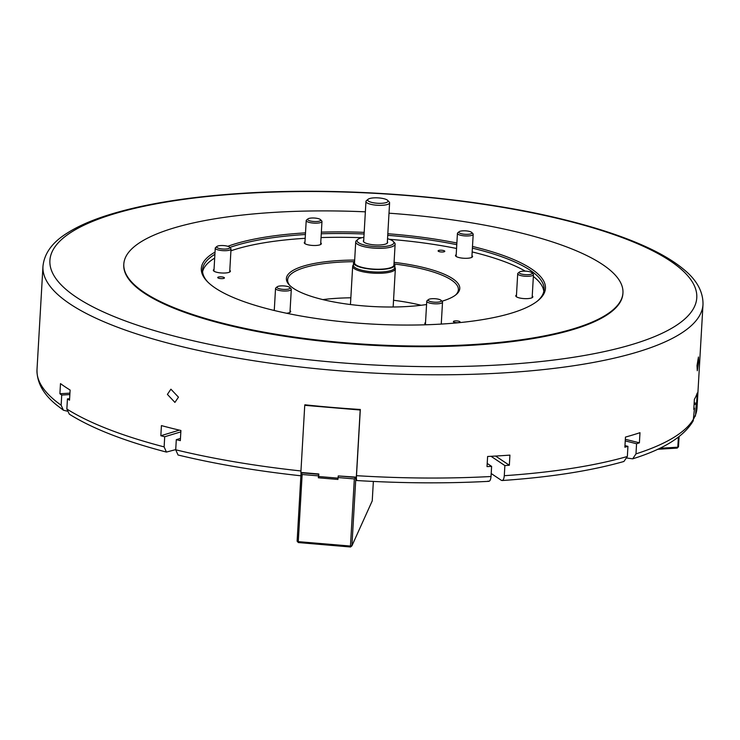 <?xml version="1.0" encoding="UTF-8"?>
<svg xmlns="http://www.w3.org/2000/svg" width="740" height="740" viewBox="0 0 740 740"><rect width="100%" height="100%" fill="white"/><g stroke="black" fill="none" stroke-linecap="round" stroke-linejoin="round"><path stroke-width="1.11" d="M178.47 397.167L170.903 389.185L167.406 394.392L174.908 402.403L178.47 397.167M698.606 362.091L698.458 356.985L697.006 365.643L697.293 370.759L698.606 362.091M455.396 320.901A3.358 0.888 3.3 0 0 453.37 321.595A3.358 0.888 3.3 0 0 458.051 322.677A3.358 0.888 3.3 0 0 460.077 321.983A3.358 0.888 3.3 0 0 455.396 320.901M440.124 250.213A3.358 0.888 3.3 0 0 438.099 250.906A3.358 0.888 3.3 0 0 442.77 251.989A3.358 0.888 3.3 0 0 444.796 251.295A3.358 0.888 3.3 0 0 440.124 250.213M219.762 276.843A3.358 0.888 3.3 0 0 217.736 277.537A3.358 0.888 3.3 0 0 222.416 278.619A3.358 0.888 3.3 0 0 224.433 277.925A3.358 0.888 3.3 0 0 219.762 276.843M516.474 295.019A8.556 2.266 3.3 0 0 515.771 295.852A8.556 2.266 3.3 0 0 527.685 298.608A8.556 2.266 3.3 0 0 532.846 296.842A8.556 2.266 3.3 0 0 532.236 295.935M456.201 254.68A8.556 2.266 3.3 0 0 455.498 255.513A8.556 2.266 3.3 0 0 467.412 258.269A8.556 2.266 3.3 0 0 472.573 256.502A8.556 2.266 3.3 0 0 471.963 255.596M304.982 241.878A8.556 2.266 3.3 0 0 304.269 242.711A8.556 2.266 3.3 0 0 316.193 245.458A8.556 2.266 3.3 0 0 321.345 243.691A8.556 2.266 3.3 0 0 320.744 242.785M214.036 269.406A8.556 2.266 3.3 0 0 213.324 270.239A8.556 2.266 3.3 0 0 225.247 272.995A8.556 2.266 3.3 0 0 230.399 271.229A8.556 2.266 3.3 0 0 229.798 270.322M274.309 309.746A8.556 2.266 3.3 0 0 273.661 310.356M425.528 322.557A8.556 2.266 3.3 0 0 424.825 323.389A8.556 2.266 3.3 0 0 426.296 324.768M472.49 246.448A172.355 45.602 -176.7 0 1 538.128 300.505A172.355 45.602 -176.7 0 1 441.503 324.065A172.355 45.602 -176.7 0 1 207.191 281.422A172.355 45.602 -176.7 0 1 215.035 252.1M227.818 246.3A172.355 45.602 -176.7 0 1 305.25 232.878A172.355 45.602 -176.7 0 1 305.5 232.86M305.407 234.506A171.042 45.26 3.3 0 0 229.826 247.465M214.905 254.31A171.042 45.26 3.3 0 0 202.547 269.897A171.042 45.26 3.3 0 0 207.801 282.042M426.573 304.519A86.839 22.977 -176.7 0 1 407.407 306.508A86.839 22.977 -176.7 0 1 289.358 285.029A86.839 22.977 -176.7 0 1 338.763 260.572A86.839 22.977 -176.7 0 1 354.673 260.064M353.97 261.692A85.525 22.626 3.3 0 0 339.207 262.182A85.525 22.626 3.3 0 0 287.638 279.887A85.525 22.626 3.3 0 0 289.988 285.649M202.584 271.802A171.042 45.26 -176.7 0 1 214.683 258.103M230.917 250.804A171.042 45.26 -176.7 0 1 305.185 238.308M389 213.194A249.981 66.147 -176.7 0 1 622.951 292.864A249.981 66.147 -176.7 0 1 472.194 344.6A249.981 66.147 -176.7 0 1 123.811 264.078A249.981 66.147 -176.7 0 1 274.568 212.343A249.981 66.147 -176.7 0 1 365.357 211.834M622.951 292.864L622.913 293.493A249.981 66.147 -176.7 0 1 472.157 345.238A249.981 66.147 -176.7 0 1 123.774 264.716L123.811 264.078M487.207 463.434L491.61 466.376A330.567 87.468 3.3 0 1 487.022 466.607L487.614 456.478A330.567 87.468 3.3 0 0 498.862 455.858A330.567 87.468 3.3 0 0 509.925 455.118L509.342 465.257A330.567 87.468 3.3 0 1 504.874 465.571L491.036 456.303M491.194 473.517L501.322 480.297C502.932 480.972 503.912 479.446 504.291 475.7L504.874 465.571M627.085 458.06L632.682 458.828L635.984 453.87L636.567 443.741A330.567 87.468 3.3 0 0 639.397 442.816L639.98 432.687A330.567 87.468 3.3 0 1 625.466 437.081L624.875 447.21A330.567 87.468 3.3 0 0 627.936 446.35L627.354 456.488L623.931 461.473C590.853 470.871 550.245 477.217 502.099 480.528L501.322 480.297M693.917 418.442L695.609 414.576L696.192 404.438A330.567 87.468 3.3 0 0 696.618 403.161L697.21 393.023A330.567 87.468 3.3 0 1 694.379 399.286L693.796 409.414A330.567 87.468 3.3 0 0 694.509 408.156L693.204 420.838C684.019 436.48 663.845 449.143 632.682 458.828M491.61 466.376L491.027 476.505C490.648 480.251 489.658 481.786 488.058 481.102M304.843 405.104L304.861 404.789A330.567 87.468 3.3 0 0 360.315 409.479L356.495 475.672C356.319 479.418 356.458 480.963 356.902 480.306M301.254 475.829C256.512 470.973 215.442 464.026 178.044 454.998L175.713 449.8L176.296 439.671A330.567 87.468 3.3 0 0 180.329 440.633L180.912 430.504A330.567 87.468 3.3 0 1 161.422 425.602L160.839 435.74A330.567 87.468 3.3 0 0 164.706 436.757L164.123 446.895L166.426 452.075L175.722 449.606M166.426 452.075C124.597 441.16 92.241 428.525 69.338 414.187L66.859 409.017L67.442 398.888A330.567 87.468 3.3 0 0 69.523 400.183L70.115 390.045A330.567 87.468 3.3 0 1 60.495 383.607L59.903 393.745A330.567 87.468 3.3 0 0 61.725 395.058L61.142 405.187L63.4 410.21L67.09 411.135M455.396 295.186A85.525 22.626 3.3 0 0 458.393 289.729A85.525 22.626 3.3 0 0 394.587 264.032M300.976 474.303L300.976 472.471M176.296 439.671L180.458 438.413M321.354 232.147A172.355 45.602 -176.7 0 1 364.173 232.369M387.815 233.738A172.355 45.602 -176.7 0 1 456.876 243.007M321.04 237.577A171.042 45.26 -176.7 0 1 361.934 237.716M389.425 239.298A171.042 45.26 -176.7 0 1 456.562 248.474M472.175 251.933A171.042 45.26 -176.7 0 1 525.308 271.154M533.364 276.483A171.042 45.26 -176.7 0 1 543.808 291.477M537.443 301.05A171.042 45.26 3.3 0 0 544.067 289.59A171.042 45.26 3.3 0 0 472.398 248.141M456.784 244.672A171.042 45.26 3.3 0 0 387.723 235.348M364.08 233.988A171.042 45.26 3.3 0 0 321.262 233.775M286.537 313.251A8.556 2.266 3.3 0 0 290.672 311.568A8.556 2.266 3.3 0 0 290.071 310.661M441.836 324.046A8.556 2.266 3.3 0 0 441.29 323.463M394.078 262.339A86.839 22.977 -176.7 0 1 456.09 294.64A86.839 22.977 -176.7 0 1 441.91 301.226M180.838 431.873L164.706 436.757M160.839 435.74L179.358 430.134M69.856 394.559L61.725 395.058M67.442 398.888L69.606 398.749M59.903 393.745L69.93 393.134M693.87 408.101L694.509 408.156M696.192 404.438L694.092 404.262M624.967 445.61L627.936 446.35M636.567 443.741L625.245 440.892M694.166 402.949L696.618 403.161M625.337 439.283L639.397 442.816M495.596 456.053L509.342 465.257M421.143 305.269A85.525 22.626 3.3 0 0 393.541 300.264M350.843 297.804A85.525 22.626 3.3 0 0 337.125 298.285A85.525 22.626 3.3 0 0 322.853 299.598M353.406 264.809L352.989 265.429A21.377 5.661 3.3 0 0 352.666 266.308A21.377 5.661 3.3 0 0 382.46 273.19A21.377 5.661 3.3 0 0 395.354 268.768A21.377 5.661 3.3 0 0 395.132 267.852L394.781 267.196M354.608 261.1A20.72 5.485 3.3 0 0 353.526 262.709L353.387 265.244A20.72 5.485 3.3 0 0 382.266 271.922A20.72 5.485 3.3 0 0 394.762 267.63L394.91 265.096A20.72 5.485 3.3 0 0 394.013 263.375M353.526 262.709A20.72 5.485 3.3 0 0 382.414 269.388A20.72 5.485 3.3 0 0 394.91 265.096M659.71 448.283L677.812 447.182L678.386 437.155M679.08 436.618L678.497 446.757L677.211 448.098L657.564 449.291M678.497 446.757L677.211 448.098M387.362 241.675A12.173 3.219 -176.7 0 1 387.131 243.293A12.173 3.219 -176.7 0 1 380.305 244.959A12.173 3.219 -176.7 0 1 363.766 241.943A12.173 3.219 -176.7 0 1 363.719 240.315M363.886 237.327A18.417 4.875 3.3 0 0 357.892 239.381A18.417 4.875 3.3 0 0 363.257 244.727A18.417 4.875 3.3 0 0 382.774 246.614A18.417 4.875 3.3 0 0 393.255 241.425A18.417 4.875 3.3 0 0 387.529 238.696M393.255 241.425L394.457 242.664A19.739 5.226 -176.7 0 1 395.123 244.145A19.739 5.226 -176.7 0 1 383.228 248.224A19.739 5.226 -176.7 0 1 355.718 241.869A19.739 5.226 -176.7 0 1 356.56 240.482L357.892 239.381M355.718 241.869L354.516 262.774A19.739 5.226 3.3 0 0 382.016 269.129A19.739 5.226 3.3 0 0 393.921 265.04L395.123 244.145M387.224 200.004A10.194 2.701 3.3 0 0 377.289 197.839A10.194 2.701 3.3 0 0 368.122 199.263A10.194 2.701 3.3 0 0 368.52 201.141A10.194 2.701 3.3 0 0 381.22 203.306A10.194 2.701 3.3 0 0 387.704 200.392A10.194 2.701 3.3 0 0 387.224 200.004M387.704 200.392L389.194 201.946A11.84 3.136 -176.7 0 1 389.601 202.834A11.84 3.136 -176.7 0 1 380.082 205.35A11.84 3.136 -176.7 0 1 366.92 202.816A11.84 3.136 -176.7 0 1 365.958 201.474A11.84 3.136 -176.7 0 1 366.457 200.642L368.122 199.263M337.986 478.151L318.672 476.514L318.811 473.979L300.875 472.462L304.741 405.326L360.195 410.016L356.329 477.152L338.245 475.94L355.866 477.43L351.916 545.833L372.239 500.869L373.358 481.444M304.982 404.799L304.741 405.326M318.45 475.885L302.142 474.507L298.266 541.643L297.119 541.19L301.06 472.795L318.681 474.285L318.339 477.79L337.912 479.446L338.245 475.94M301.199 472.49L302.142 474.507M318.912 476.532L318.339 477.79M355.996 477.124L354.331 478.928L338.023 477.541M298.35 542.568L298.266 541.643L350.464 546.065L350.538 546.99L298.35 542.568L297.119 541.19M350.538 546.99L351.916 545.833L350.464 546.065L354.331 478.928M437.312 302.188A6.577 1.739 3.3 0 0 441.059 300.329A6.577 1.739 3.3 0 0 432.114 298.701A6.577 1.739 3.3 0 0 428.423 299.608A6.577 1.739 3.3 0 0 430.338 301.513A6.577 1.739 3.3 0 0 437.312 302.188M441.059 300.329L442.252 301.578A7.89 2.091 -176.7 0 1 442.52 302.17A7.89 2.091 -176.7 0 1 437.756 303.798A7.89 2.091 -176.7 0 1 426.758 301.254A7.89 2.091 -176.7 0 1 427.091 300.699L428.423 299.608M279.563 288.822A6.577 1.739 3.3 0 0 287.185 289.275A6.577 1.739 3.3 0 0 289.83 287.527A6.577 1.739 3.3 0 0 287.416 286.454A6.577 1.739 3.3 0 0 277.204 286.796A6.577 1.739 3.3 0 0 279.563 288.822M289.83 287.527L291.033 288.767A7.89 2.091 -176.7 0 1 291.301 289.358A7.89 2.091 -176.7 0 1 286.898 290.968A7.89 2.091 -176.7 0 1 278.712 290.33A7.89 2.091 -176.7 0 1 275.539 288.452A7.89 2.091 -176.7 0 1 275.872 287.897L277.204 286.796M216.691 246.744A6.577 1.739 3.3 0 0 222.453 248.992A6.577 1.739 3.3 0 0 229.742 247.854A6.577 1.739 3.3 0 0 229.557 247.188A6.577 1.739 3.3 0 0 223.314 245.56A6.577 1.739 3.3 0 0 216.931 246.457A6.577 1.739 3.3 0 0 216.691 246.744M229.557 247.188L230.751 248.427A7.89 2.091 -176.7 0 1 231.019 249.019A7.89 2.091 -176.7 0 1 230.972 249.232A7.89 2.091 -176.7 0 1 222.62 250.629A7.89 2.091 -176.7 0 1 215.257 248.113A7.89 2.091 -176.7 0 1 215.312 247.9A7.89 2.091 -176.7 0 1 215.599 247.558L216.931 246.457M311.558 218.023A6.577 1.739 3.3 0 0 307.877 218.929A6.577 1.739 3.3 0 0 309.792 220.835A6.577 1.739 3.3 0 0 316.766 221.51A6.577 1.739 3.3 0 0 320.503 219.651A6.577 1.739 3.3 0 0 311.558 218.023M320.503 219.651L321.697 220.899A7.89 2.091 -176.7 0 1 321.974 221.491A7.89 2.091 -176.7 0 1 317.21 223.119A7.89 2.091 -176.7 0 1 306.212 220.576A7.89 2.091 -176.7 0 1 306.545 220.021L307.877 218.929M469.308 231.389A6.577 1.739 3.3 0 0 459.096 231.731A6.577 1.739 3.3 0 0 461.464 233.757A6.577 1.739 3.3 0 0 469.077 234.21A6.577 1.739 3.3 0 0 471.732 232.462A6.577 1.739 3.3 0 0 469.308 231.389M471.732 232.462L472.925 233.701A7.89 2.091 -176.7 0 1 473.193 234.293A7.89 2.091 -176.7 0 1 468.79 235.903A7.89 2.091 -176.7 0 1 460.604 235.265A7.89 2.091 -176.7 0 1 457.431 233.387A7.89 2.091 -176.7 0 1 457.764 232.832L459.096 231.731M532.18 273.467A6.577 1.739 3.3 0 0 532.005 272.801A6.577 1.739 3.3 0 0 525.761 271.173A6.577 1.739 3.3 0 0 519.369 272.07A6.577 1.739 3.3 0 0 519.138 272.357A6.577 1.739 3.3 0 0 524.891 274.605A6.577 1.739 3.3 0 0 532.18 273.467M532.005 272.801L533.198 274.041A7.89 2.091 -176.7 0 1 533.466 274.632A7.89 2.091 -176.7 0 1 533.41 274.845A7.89 2.091 -176.7 0 1 525.067 276.242A7.89 2.091 -176.7 0 1 517.704 273.726A7.89 2.091 -176.7 0 1 517.76 273.513A7.89 2.091 -176.7 0 1 518.037 273.171L519.369 272.07M42.957 266.409C44.243 253.524 52.161 242.517 66.72 233.396C76.636 226.986 89.244 221.251 104.543 216.191C140.692 204.397 187.35 196.72 244.514 193.168C347.347 186.637 472.832 196.988 563.602 219.521C595.561 227.347 622.627 236.254 644.799 246.226C660.829 253.45 673.715 261.091 683.436 269.147C696.682 279.831 703.204 291.606 703 304.473A330.567 87.468 -176.7 0 1 503.644 372.886A330.567 87.468 -176.7 0 1 42.957 266.409L37 369.649A330.567 87.468 3.3 0 0 61.142 405.187M501.405 364.811A323.99 85.729 3.3 0 0 670.403 261.044A323.99 85.729 3.3 0 0 245.273 193.399A323.99 85.729 3.3 0 0 76.275 297.166A323.99 85.729 3.3 0 0 501.405 364.811M504.291 475.7A330.567 87.468 3.3 0 0 627.354 456.488M635.984 453.87A330.567 87.468 3.3 0 0 693.926 418.294M695.609 414.576A330.567 87.468 3.3 0 0 697.043 407.703L703 304.473M356.495 475.672A330.567 87.468 3.3 0 0 491.027 476.505M66.859 409.017A330.567 87.468 3.3 0 0 164.123 446.895M175.713 449.8A330.567 87.468 3.3 0 0 300.958 470.964M488.816 481.333C446.405 483.59 402.366 483.322 356.708 480.528M695.249 416.315L697.043 407.703M63.4 410.21L56.777 405.15C43.392 394.42 36.797 382.589 37 369.649M393.153 306.998L395.354 268.768M350.455 304.538L352.666 266.308M365.958 201.474L363.636 241.795M389.601 202.834L387.279 243.164M442.52 302.17L441.253 324.083M426.758 301.254L425.426 324.296M291.301 289.358L289.969 312.391M275.539 288.452L274.262 310.495M215.257 248.113L213.934 271.145M231.019 249.019L229.696 272.052M306.212 220.576L304.88 243.617M321.974 221.491L320.642 244.524M457.431 233.387L456.099 256.419M473.193 234.293L471.861 257.335M533.466 274.632L532.143 297.674M517.704 273.726L516.381 296.759"/></g></svg>
